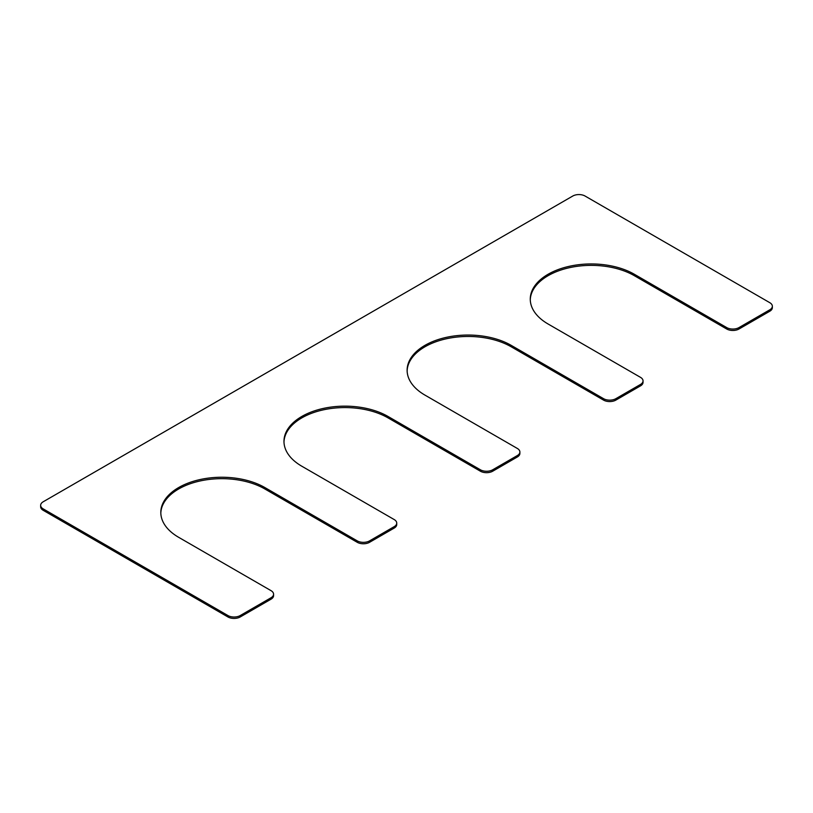 <?xml version="1.0" encoding="UTF-8"?>
<svg xmlns="http://www.w3.org/2000/svg" width="813" height="813" viewBox="0 0 813 813"><rect width="100%" height="100%" fill="white"/><g stroke="black" fill="none" stroke-linecap="round" stroke-linejoin="round"><path stroke-width="1.22" d="M40.65 505.33A8.709 5.03 0 0 0 43.201 508.887L43.201 510.31A8.709 5.03 0 0 1 40.65 506.753L40.65 505.33A8.709 5.03 0 0 1 43.201 501.773L572.759 196.045A8.709 5.03 0 0 1 585.075 196.045L769.799 302.69A8.709 5.03 0 0 1 772.35 306.247A8.709 5.03 0 0 1 769.799 309.804L769.799 311.227A8.709 5.03 0 0 0 772.35 307.67L772.35 306.247M43.201 508.887L227.925 615.543A8.709 5.03 0 0 0 240.242 615.543L271.034 597.758A8.709 5.03 0 0 0 273.585 594.212A8.709 5.03 0 0 0 271.034 590.655L178.667 537.322A60.955 35.193 180 0 1 160.811 512.444A60.955 35.193 180 0 1 198.443 479.924A60.955 35.193 180 0 1 264.875 487.556L357.242 540.879A8.709 5.03 0 0 0 369.559 540.879L369.559 542.301L394.183 528.084A8.709 5.03 0 0 0 396.734 524.527L396.734 523.105A8.709 5.03 0 0 0 394.183 519.548L301.816 466.225A60.955 35.193 180 0 1 283.971 441.337A60.955 35.193 180 0 1 321.592 408.827A60.955 35.193 180 0 1 388.025 416.459L480.392 469.782A8.709 5.03 0 0 0 492.708 469.782L517.332 455.565A8.709 5.03 0 0 0 519.883 452.008A8.709 5.03 0 0 0 517.332 448.451L424.975 395.128A60.955 35.193 0 0 1 407.12 370.24A60.955 35.193 0 0 1 444.752 337.72A60.955 35.193 0 0 1 511.184 345.352L603.541 398.675A8.709 5.03 0 0 0 615.858 398.675L640.492 384.458A8.709 5.03 0 0 0 643.042 380.901A8.709 5.03 0 0 0 640.492 377.344L548.125 324.021A60.955 35.193 0 0 1 530.269 299.133A60.955 35.193 0 0 1 567.901 266.623A60.955 35.193 0 0 1 634.333 274.255L726.7 327.578A8.709 5.03 0 0 0 739.007 327.578L769.799 309.804M43.201 510.31L227.925 616.955A8.709 5.03 0 0 0 240.242 616.955L271.034 599.181A8.709 5.03 0 0 0 273.585 595.634L273.585 594.212M160.822 513.155A60.955 35.193 180 0 1 199.012 481.215A60.955 35.193 180 0 1 264.875 488.979L357.242 542.301A8.709 5.03 0 0 0 369.559 542.301M396.734 523.105A8.709 5.03 0 0 1 394.183 526.661L369.559 540.879M283.981 442.048A60.955 35.193 180 0 1 322.172 410.118A60.955 35.193 180 0 1 388.025 417.872L480.392 471.205A8.709 5.03 0 0 0 492.708 471.205L517.332 456.977A8.709 5.03 0 0 0 519.883 453.43L519.883 452.008M511.184 345.352L511.184 346.775A60.955 35.193 0 0 0 445.321 339.011A60.955 35.193 0 0 0 407.13 370.952M511.184 346.775L603.541 400.098A8.709 5.03 0 0 0 615.858 400.098L640.492 385.88A8.709 5.03 0 0 0 643.042 382.323L643.042 380.901M634.333 274.255L634.333 275.678A60.955 35.193 0 0 0 568.47 267.914A60.955 35.193 0 0 0 530.279 299.845M634.333 275.678L726.7 329.001A8.709 5.03 0 0 0 739.007 329.001L769.799 311.227M227.925 615.543L227.925 616.955M271.034 597.758L271.034 599.181M240.242 615.543L240.242 616.955M264.875 487.556L264.875 488.979M357.242 540.879L357.242 542.301M394.183 526.661L394.183 528.084M388.025 416.459L388.025 417.872M480.392 469.782L480.392 471.205M517.332 455.565L517.332 456.977M492.708 469.782L492.708 471.205M603.541 398.675L603.541 400.098M640.492 384.458L640.492 385.88M615.858 398.675L615.858 400.098M726.7 327.578L726.7 329.001M739.007 327.578L739.007 329.001"/></g></svg>
